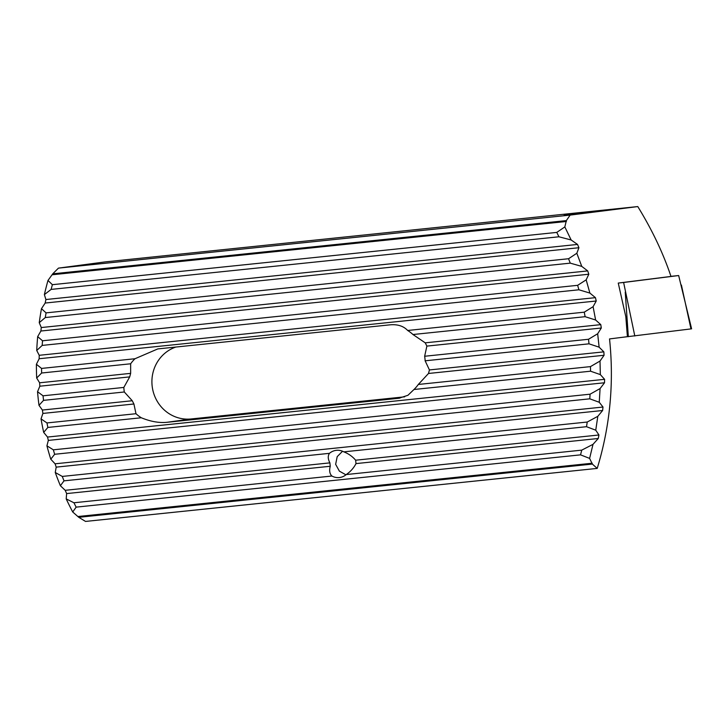 <?xml version="1.0" encoding="UTF-8"?>
<svg xmlns="http://www.w3.org/2000/svg" width="728" height="728" viewBox="0 0 728 728"><rect width="100%" height="100%" fill="white"/><g stroke="black" fill="none" stroke-linecap="round" stroke-linejoin="round"><path stroke-width="1.09" d="M414.214 487.369L85.531 521.43L78.76 517.308L592.355 464.082L597.215 468.404L414.214 487.369M41.551 368.423A293.439 279.37 -97.9 0 0 41.633 373.009L36.673 378.023A301.337 286.896 82.1 0 1 36.4 364.282L41.551 368.423L134.98 358.74A36.982 35.208 -97.9 0 0 130.649 363.782L130.64 373.364L129.711 376.895L123.833 387.433A36.982 35.208 -97.9 0 0 124.315 391.983L132.259 400.737L133.916 403.995L135.981 413.713A36.982 35.208 -97.9 0 0 141.287 417.763C150.541 421.539 159.041 423.059 166.794 422.322L398.826 398.262L407.944 395.286L413.977 389.498A36.982 35.208 -97.9 0 0 418.318 384.457L428.501 373.473L429.429 369.942L425.134 360.806A36.982 35.208 -97.9 0 0 424.642 356.256L426.881 346.1L425.225 342.833L412.976 334.525A36.982 35.208 -97.9 0 0 407.671 330.476C403.458 326.007 397.506 324.133 389.835 324.852L157.785 348.921L134.98 358.74M42.188 345.409L36.728 350.477A301.337 286.896 82.1 0 1 37.674 336.609L42.524 340.777A293.439 279.37 -97.9 0 0 42.188 345.409L578.915 289.789L577.65 285.321L586.167 279.852L589.88 293.075L578.915 289.789M45.291 317.554L39.248 322.677A301.337 286.896 82.1 0 1 41.469 308.681L46.064 312.876A293.439 279.37 -97.9 0 0 45.291 317.554L570.251 263.145L568.559 258.731L576.822 253.253L581.763 266.393L570.251 263.145M585.13 316.689L584.256 312.175L593.092 306.688L595.622 320.011L585.13 316.689L412.976 334.525M43.534 400.355L38.994 405.323A301.337 286.896 82.1 0 1 37.538 391.709L43.043 395.805A293.439 279.37 -97.9 0 0 43.534 400.355L124.315 391.983M76.149 507.134L72.718 511.993A301.337 286.896 82.1 0 1 66.203 498.898L73.928 502.766A293.439 279.37 -97.9 0 0 76.149 507.134L580.544 454.854L581.745 450.141L593.011 444.335L589.607 458.403L580.544 454.854M64.019 480.844L60.388 485.731A301.337 286.896 82.1 0 1 55.255 472.49L62.271 476.43A293.439 279.37 -97.9 0 0 64.019 480.844L329.466 453.335C327.736 455.855 327.873 459.031 329.893 462.871L330.257 466.266C329.111 470.588 329.657 473.846 331.895 476.03A13.696 13.04 -97.9 0 0 339.73 477.513A13.696 13.04 -97.9 0 0 346.246 474.547C350.459 471.689 353.708 468.04 356.001 463.599L355.637 460.205C352.479 456.483 348.539 453.699 343.816 451.851A13.696 13.04 -97.9 0 0 335.981 450.377A13.696 13.04 -97.9 0 0 329.466 453.335M54.655 454.281L50.769 459.186A301.337 286.896 82.1 0 1 46.92 445.818L53.344 449.822A293.439 279.37 -97.9 0 0 54.655 454.281L589.78 398.826L590.08 394.194L600.081 388.57L599.253 402.266L589.78 398.826M599.126 347.174L589.007 343.825L588.515 339.275L597.67 333.761L599.126 347.174L603.849 351.861L429.429 369.942M595.75 430.193L586.513 426.699L587.232 422.031L597.806 416.325L595.75 430.193L598.944 434.989L355.637 460.205M51.124 289.407L44.372 294.613A301.337 286.896 82.1 0 1 47.984 280.462L52.38 284.684A293.439 279.37 -97.9 0 0 51.124 289.407L558.94 236.782L556.774 232.405L564.837 226.918L571.152 239.985L558.94 236.782M597.215 468.404C610.055 426.226 614.159 383.065 609.536 338.93L627.409 336.682L625.816 316.716L618.254 283.074L670.979 276.431C663.181 253.171 652.115 229.884 637.783 206.57L105.059 261.916L58.458 268.122L52.744 273.828L566.339 220.602L570.142 215.097L58.458 268.122M564.064 214.651L607.935 210.028L564.064 214.651M637.783 206.57L570.142 215.097M175.894 347.029A36.982 35.208 -97.9 0 0 152.744 389.717A36.982 35.208 -97.9 0 0 191.082 418.964L404.641 396.833M600.009 361.052L600.336 374.601L590.563 371.198L590.463 366.612L600.009 361.052L604.067 355.273L603.849 351.861M600.081 388.57L604.531 382.764L604.595 379.324L600.336 374.601M597.806 416.325L602.629 410.501L603.002 407.034L599.253 402.266M593.011 444.335L598.261 438.493L598.944 434.989M592.355 464.082L589.607 458.403M564.837 226.918L566.339 220.602M576.822 253.253L578.933 247.72L577.522 244.435L571.152 239.985M586.167 279.852L588.806 274.238L587.714 270.916L581.763 266.393M593.092 306.688L596.232 301.01L595.431 297.652L589.88 293.075M597.67 333.761L601.301 328.019L600.791 324.642L595.622 320.011M342.56 451.242L337.201 456.647L335.644 464.318L339.394 471.162L345.927 474.811M41.041 418.882L46.965 422.941A293.439 279.37 -97.9 0 0 47.857 427.445L43.68 432.377A301.337 286.896 82.1 0 1 41.041 418.882L42.897 413.431L42.388 410.046L38.994 405.323M36.673 378.023L39.621 382.791L39.84 386.204L37.538 391.709M36.728 350.477L39.23 355.3L39.148 358.74L36.4 364.282M39.248 322.677L41.278 327.545L40.886 331.022L37.674 336.609M44.372 294.613L45.9 299.526L45.172 303.039L41.469 308.681M52.744 273.828L47.984 280.462M72.718 511.993L78.76 517.308M60.388 485.731L65.192 490.308L66.639 493.584L66.203 498.898M50.769 459.186L55.082 463.809L56.193 467.13L55.255 472.49M43.68 432.377L47.52 437.055L48.33 440.404L46.92 445.818M588.515 339.275L424.642 356.256M589.007 343.825L425.134 360.806M130.649 363.782L41.633 373.009M123.833 387.433L43.043 395.805M581.745 450.141L346.246 474.547M331.895 476.03L73.928 502.766M590.463 366.612L418.318 384.457M141.287 417.763L47.857 427.445M590.563 371.198L413.977 389.498M590.08 394.194L53.344 449.822M587.232 422.031L62.271 476.43M586.513 426.699L343.816 451.851M135.981 413.713L46.965 422.941M584.256 312.175L407.671 330.476M577.65 285.321L42.524 340.777M568.559 258.731L46.064 312.876M556.774 232.405L52.38 284.684M670.943 276.34L678.66 275.539L691.6 328.829L621.248 337.455M678.66 275.539L623.623 282.473L634.807 335.999M623.623 282.473L620.229 282.828M397.697 398.398L399.927 398.089M166.794 422.322L191.082 418.964M600.791 324.642L425.225 342.833M601.301 328.019L426.881 346.1M129.711 376.895L39.84 386.204M130.64 373.364L39.621 382.791M598.261 438.493L356.001 463.599M592.246 463.226L78.06 516.507M604.067 355.273L428.501 373.473M604.595 379.324L47.52 437.055M604.531 382.764L48.33 440.404M603.002 407.034L55.082 463.809M602.629 410.501L56.193 467.13M329.893 462.871L65.192 490.308M330.257 466.266L66.639 493.584M133.916 403.995L42.897 413.431M132.259 400.737L42.388 410.046M596.232 301.01L39.148 358.74M595.431 297.652L39.23 355.3M588.806 274.238L40.886 331.022M587.714 270.916L41.278 327.545M578.933 247.72L45.172 303.039M577.522 244.435L45.9 299.526M566.411 221.476L52.225 274.765M625.243 292.128L628.328 336.718M681.408 285.048L690.972 328.92"/></g></svg>
